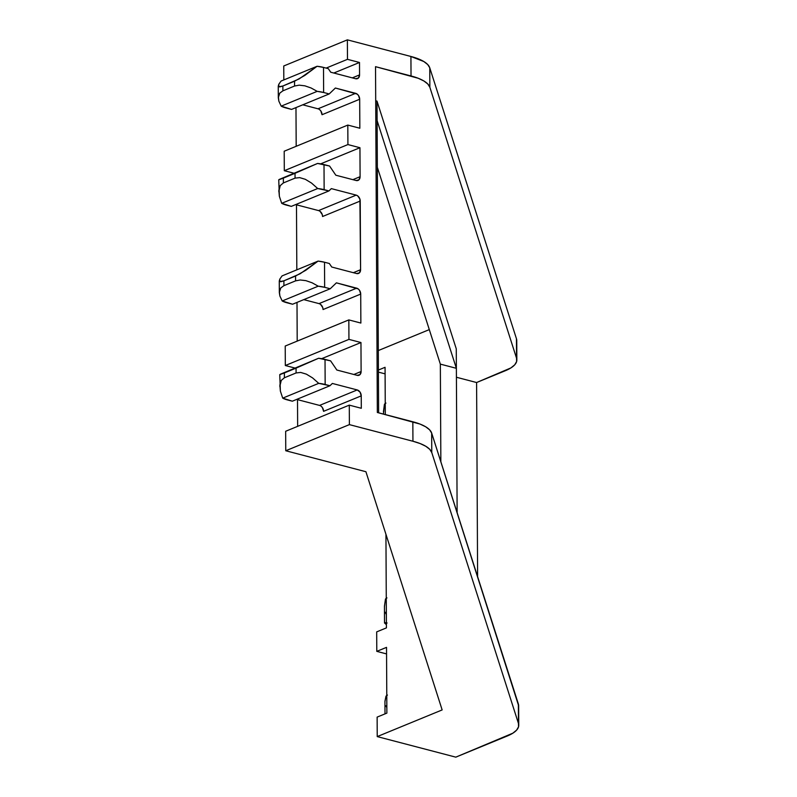 <?xml version="1.0" encoding="UTF-8"?>
<svg xmlns="http://www.w3.org/2000/svg" width="797" height="797" viewBox="0 0 797 797"><rect width="100%" height="100%" fill="white"/><g stroke="black" fill="none" stroke-linecap="round" stroke-linejoin="round"><path stroke-width="1.2" d="M456.372 368.314L457.129 512.63L456.273 348.837L377.001 101.109L378.625 412.816L377.101 120.586L456.372 368.314L456.273 348.837L377.001 101.109L377.101 120.586L456.372 368.314L440.342 364.119L456.372 368.314M440.851 461.762L440.342 364.119L440.851 461.762M518.658 705.853L431.675 433.09L429.633 429.842L425.708 426.793L420.039 424.074L377.34 412.477L412.836 421.772L412.946 441.249L349.385 424.622L349.285 405.135L361.31 408.283L361.24 395.87L361.31 408.283L349.285 405.135L349.385 424.622L285.764 450.753L285.665 431.267L349.285 405.135L285.665 431.267L285.764 450.753L365.923 471.724L442.146 709.928L377.23 736.597L377.13 717.111L386.874 713.116L386.525 647.363L386.874 713.116L377.13 717.111L377.23 736.597L455.794 757.15L512.82 733.2L516.635 730.102L518.538 726.834L518.468 723.507L431.775 452.576L431.675 433.09L518.369 704.03L518.468 723.507L431.775 452.576L429.742 449.329L425.807 446.28L420.139 443.55L412.946 441.249L349.385 424.622L285.764 450.753L365.923 471.724L442.146 709.928L377.23 736.597L455.794 757.15L507.261 736.01A51.576 16.966 -0.3 0 0 518.757 725.25A51.576 16.966 -0.3 0 0 518.468 723.507L518.369 704.03A51.576 16.966 179.7 0 1 518.658 705.763L518.757 725.25M385.061 367.307L385.31 414.57L385.061 367.307L378.406 370.037L385.061 367.307M385.937 534.249L386.425 627.877L385.937 534.249M296.185 146.299L295.976 107.595L296.185 146.299M333.813 73.025L359.497 62.475L359.557 74.898L352.324 77.867L359.557 74.898L359.497 62.475L347.472 59.337L326.132 68.094L347.472 59.337L347.372 39.85L347.472 59.337L359.497 62.475L333.813 73.025M319.537 109.568L320.842 110.962L322.038 114.718L359.686 99.246L359.836 128.227L359.686 99.246L358.501 95.501L357.186 94.106L335.378 88.029L329.201 93.946L323.632 92.492L323.502 67.406L328.304 68.662L330.725 72.218L355.582 78.724L358.401 78.036L359.557 74.898A5.161 3.776 -112.3 0 1 357.514 78.624A5.161 3.776 -112.3 0 1 355.582 78.724L330.725 72.218L328.304 68.662L323.502 67.406A20.632 6.784 179.7 0 0 317.067 66.281L281.062 81.065L317.067 66.281L323.502 67.406L323.632 92.492L317.196 91.356L281.192 106.15L291.553 109.418L329.201 93.946L291.553 109.418L285.984 107.954A20.632 6.784 -0.3 0 1 281.192 106.15L317.196 91.356L311.039 87.959L304.852 85.827L299.184 85.159L294.571 86.026L282.895 90.828L279.747 93.149L278.362 96.706L278.86 101.179L281.192 106.15L278.86 101.179L278.302 97.752L279.747 93.149L282.895 90.828L294.571 86.026L294.551 81.214L282.865 86.006L282.895 90.828L282.865 86.006L299.154 78.923L317.067 66.281L304.793 75.446L294.551 81.214L294.571 86.026L299.184 85.159L304.852 85.827L311.039 87.959L317.196 91.356A20.632 6.784 -0.3 0 1 323.632 92.492L329.201 93.946L335.378 88.029L355.651 93.329A5.161 3.776 -112.3 0 1 359.686 99.246L322.038 114.718A5.161 3.776 67.7 0 0 318.003 108.8L355.651 93.329L318.003 108.8L302.76 104.805L318.003 108.8M359.945 147.714L360.095 176.695L352.862 179.664L360.095 176.695L359.945 147.714L347.92 144.566L347.811 125.079L359.836 128.227L347.811 125.079L284.2 151.221L284.3 170.697L293.834 173.198L284.3 170.697L347.92 144.566L359.945 147.714L320.633 163.863L359.945 147.714M320.075 211.364L322.257 214.562L322.566 216.515L360.224 201.043L360.583 269.715L353.35 272.694L360.583 269.715L359.905 199.101L357.723 195.893L356.189 195.126L331.333 188.62L328.952 190.921L324.14 189.656L324.01 164.571L329.579 166.035L335.826 175.21L356.11 180.511L358.939 179.833L360.095 176.695A5.161 3.776 -112.3 0 1 358.042 180.411A5.161 3.776 -112.3 0 1 356.11 180.511L335.826 175.21L329.579 166.035L317.575 163.445L295.029 173.308L295.059 178.13L299.672 177.621L305.341 179.315L311.537 183.071L317.704 188.53L328.952 190.921L331.333 188.62L356.189 195.126A5.161 3.776 -112.3 0 1 360.224 201.043L322.566 216.515A5.161 3.776 67.7 0 0 318.541 210.587L356.189 195.126L318.541 210.587L295.637 204.6L318.541 210.587M320.563 304.394L322.745 307.592L323.054 309.535L360.712 294.073L360.862 323.054L360.712 294.073L359.517 290.317L358.212 288.922L336.394 282.845L330.217 288.773L324.648 287.309L324.518 262.233L329.33 263.488L331.751 267.035L356.598 273.54L359.427 272.853L360.583 269.715A5.161 3.776 -112.3 0 1 358.53 273.441A5.161 3.776 -112.3 0 1 356.598 273.54L331.751 267.035L329.33 263.488L324.518 262.233A20.632 6.784 179.7 0 0 318.083 261.097L282.078 275.892L318.083 261.097L324.518 262.233L324.648 287.309L318.222 286.183L282.208 300.977L292.569 304.235L330.217 288.773L292.569 304.235L287 302.78A20.632 6.784 -0.3 0 1 282.208 300.977L318.222 286.183L312.055 282.776L305.869 280.644L300.21 279.986L295.597 280.853L283.911 285.655L280.763 287.966L279.378 291.523L279.877 295.996L282.208 300.977L279.877 295.996L279.329 292.569L280.763 287.966L283.911 285.655L295.597 280.853L295.567 276.031L283.881 280.833L283.911 285.655L283.881 280.833L300.17 273.74L318.083 261.097L305.809 270.263L295.567 276.031L295.597 280.853L300.21 279.986L305.869 280.644L312.055 282.776L318.222 286.183A20.632 6.784 -0.3 0 1 324.648 287.309L330.217 288.773L336.394 282.845L356.677 288.155A5.161 3.776 -112.3 0 1 360.712 294.073L323.054 309.535A5.161 3.776 67.7 0 0 319.019 303.617L356.677 288.155L319.019 303.617L303.787 299.632L319.019 303.617M297.201 341.116L297.002 302.422L297.201 341.116M296.823 269.834L296.484 204.819L296.823 269.834M361.111 371.512L353.878 374.48L361.111 371.512L360.961 342.531L361.111 371.512A5.161 3.776 -112.3 0 1 359.068 375.238A5.161 3.776 -112.3 0 1 357.126 375.337L359.955 374.65L361.111 371.512M321.091 406.181L322.396 407.576L323.592 411.332L361.24 395.87L360.045 392.114L357.205 389.942L332.359 383.447L329.968 385.738L325.156 384.483L325.027 359.397L330.596 360.852L336.852 370.027L357.126 375.337L336.852 370.027L330.596 360.852L318.591 358.261L296.056 368.134L296.076 372.956L300.688 372.438L306.357 374.142L312.554 377.888L318.73 383.347L329.968 385.738L332.359 383.447L357.205 389.942A5.161 3.776 -112.3 0 1 361.24 395.87L323.592 411.332A5.161 3.776 67.7 0 0 319.557 405.414L357.205 389.942L319.557 405.414L296.653 399.417L319.557 405.414M297.65 426.345L297.51 399.646L297.65 426.345M321.649 358.68L360.961 342.531L348.937 339.383L348.837 319.906L360.862 323.054L348.837 319.906L348.937 339.383L285.316 365.524L294.86 368.015L285.316 365.524L285.216 346.037L285.316 365.524L348.937 339.383L360.961 342.531L321.649 358.68M477.612 576.659L476.596 382.53L510.907 367.915L514.723 364.817L516.625 361.539L516.556 358.222L429.862 87.281L429.762 67.805L516.456 338.735L516.556 358.222L429.862 87.281L427.83 84.034L423.894 80.995L418.226 78.265L375.526 66.669L377.34 412.477L375.526 66.669L411.033 75.964A51.576 16.966 -0.3 0 1 429.862 87.281L429.762 67.805L427.72 64.557L423.795 61.508L410.923 56.477L411.033 75.964L410.923 56.477L347.372 39.85L410.923 56.477A51.576 16.966 179.7 0 1 429.762 67.805L516.456 338.735L516.556 358.222A51.576 16.966 -0.3 0 1 516.845 359.965A51.576 16.966 -0.3 0 1 505.348 370.715L476.596 382.53L477.612 576.659M378.306 350.56L429.294 329.609L378.306 350.56M386.525 647.363L376.792 651.358L376.682 631.882L386.425 627.877L376.682 631.882L376.792 651.358L386.525 647.363M378.416 372.119L385.09 373.863L378.416 372.119M283.752 65.982L347.372 39.85L283.752 65.982L283.822 79.929L283.752 65.982M377.34 167.26L440.342 364.119L377.34 167.26M516.745 340.558L516.456 338.735A51.576 16.966 179.7 0 1 516.745 340.478L516.845 359.965M456.422 377.25L476.596 382.53L456.422 377.25M375.706 100.771L377.001 101.109L375.706 100.771M279.757 374.62L280.375 391.108L282.716 398.141A20.632 6.784 -0.3 0 0 287.508 399.945L292.32 401.2L329.968 385.738L292.32 401.2L282.716 398.141L318.73 383.347L282.716 398.141L280.375 391.108L279.867 385.021L281.251 380.428L284.39 377.758L296.076 372.956L284.39 377.758L284.37 372.936L296.056 368.134L279.817 374.64L318.591 358.261L280.285 374.251M279.837 279.04L279.797 281.62L283.881 280.833L280.733 281.73L279.269 280.773L279.329 292.569M278.741 179.793L279.358 196.291L281.7 203.315A20.632 6.784 -0.3 0 0 286.492 205.128L291.294 206.383L328.952 190.921L291.294 206.383L281.7 203.315L317.704 188.53L281.7 203.315L279.358 196.291L278.85 190.194L280.235 185.601L283.373 182.931L295.059 178.13L283.373 182.931L283.343 178.11L295.029 173.308L278.791 179.813L317.575 163.445L279.269 179.425M278.82 84.223L278.781 86.793L282.865 86.006L279.717 86.903L278.243 85.946L278.302 97.752M385.937 403.083L384.453 404.199L383.417 411.91M386.953 597.899L385.479 599.015L384.433 606.736M385.28 612.255L386.386 614.706M385.33 622.636L384.533 623.045L386.406 624.31L385.609 624.101L387.083 622.985M384.931 701.689L385.987 696.179L387.462 695.064M386.844 707.567L385.768 705.753M412.836 421.772L412.946 441.249A51.576 16.966 -0.3 0 1 431.775 452.576L431.675 433.09A51.576 16.966 179.7 0 0 412.836 421.772M285.216 346.037L348.837 319.906L285.216 346.037M284.2 151.221L284.3 170.697L347.92 144.566L347.811 125.079L284.2 151.221M386.555 653.919L376.792 651.358L386.555 653.919M278.302 86.325L278.771 84.313L281.062 81.065M278.801 191.599L280.235 185.601L283.373 182.931L283.343 178.11L278.791 179.813M311.537 183.071L317.704 188.53A20.632 6.784 -0.3 0 1 324.14 189.656L324.01 164.571A20.632 6.784 179.7 0 0 317.575 163.445L295.029 173.308L295.059 178.13L299.672 177.621L305.341 179.315L311.537 183.071M279.329 281.142L279.787 279.139L282.078 275.892M279.817 386.415L281.251 380.428L284.39 377.758L284.37 372.936L279.817 374.64M312.554 377.888L318.73 383.347A20.632 6.784 -0.3 0 1 325.156 384.483L325.027 359.397A20.632 6.784 179.7 0 0 318.591 358.261L296.056 368.134L296.076 372.956L300.688 372.438L306.357 374.142L312.554 377.888M385.25 403.531A20.632 6.784 179.7 0 0 384.453 404.199L383.427 414.071M386.266 598.348A20.632 6.784 179.7 0 0 385.479 599.015L384.443 606.178L384.523 622.985M385.609 624.101A20.632 6.784 -0.3 0 1 386.396 623.433M386.774 695.522A20.632 6.784 179.7 0 0 385.987 696.179L384.941 701.29L385.001 713.883"/></g></svg>
